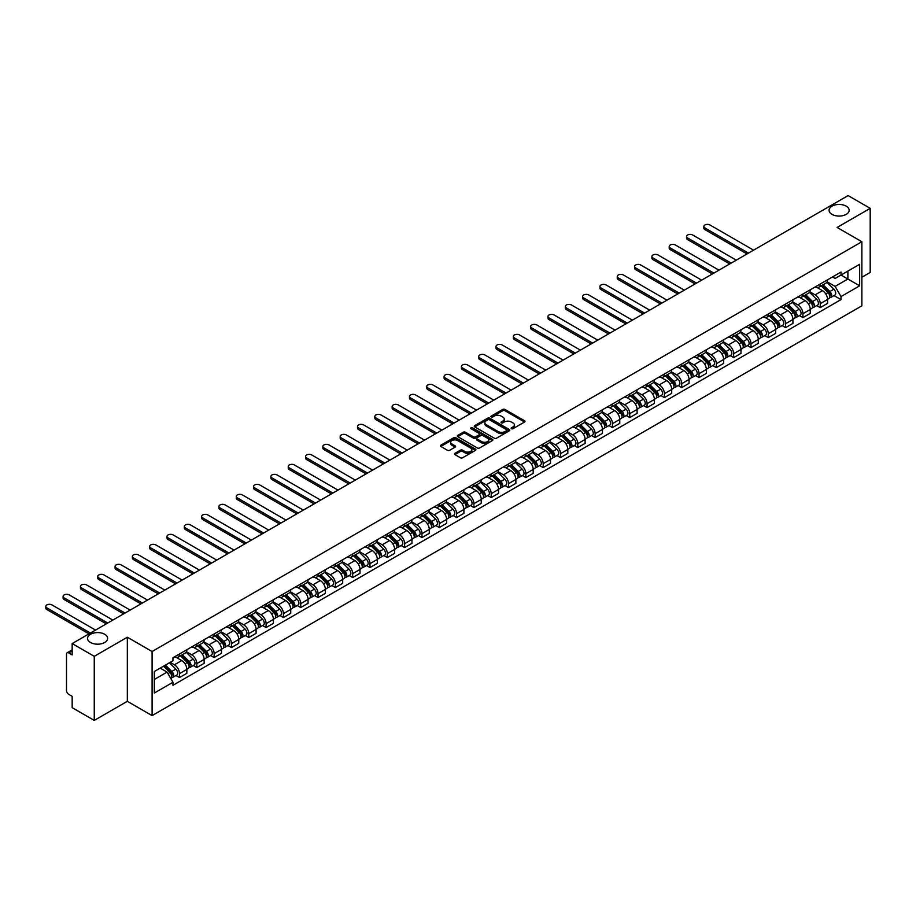 <?xml version="1.0" encoding="UTF-8"?>
<svg xmlns="http://www.w3.org/2000/svg" width="916" height="916" viewBox="0 0 916 916"><rect width="100%" height="100%" fill="white"/><g stroke="black" fill="none" stroke-linecap="round" stroke-linejoin="round"><path stroke-width="1.37" d="M511.46 428.699A1.076 0.618 0 0 0 512.983 428.699L524.559 422.013A1.546 0.893 0 0 0 525.005 421.383A1.546 0.893 0 0 0 524.559 420.753L504.945 409.429A1.546 0.893 0 0 0 502.77 409.429L491.194 416.116A1.076 0.618 0 0 0 492.716 416.998L494.216 416.127A4.935 2.851 0 0 1 501.189 416.127L502.815 417.078A4.935 2.851 0 0 1 504.269 419.093A4.935 2.851 0 0 1 502.815 421.097L501.327 421.967A1.076 0.618 0 0 0 502.85 422.849L504.35 421.978A4.935 2.851 0 0 1 511.323 421.978L512.949 422.929A4.935 2.851 0 0 1 514.403 424.944A4.935 2.851 0 0 1 512.949 426.948L511.46 427.818A1.076 0.618 0 0 0 511.46 428.699L511.46 427.818M104.687 634.273A10.042 5.805 0 0 0 93.741 633.025A10.042 5.805 0 0 0 87.535 638.383A10.042 5.805 0 0 0 90.478 642.482A10.042 5.805 0 0 0 101.436 643.742A10.042 5.805 0 0 0 107.63 638.383A10.042 5.805 0 0 0 104.687 634.273M846.224 206.157A10.042 5.805 0 0 0 835.278 204.898A10.042 5.805 0 0 0 829.072 210.256A10.042 5.805 0 0 0 832.014 214.367A10.042 5.805 0 0 0 842.96 215.615A10.042 5.805 0 0 0 849.166 210.256A10.042 5.805 0 0 0 846.224 206.157M454.931 453.34A1.546 0.893 0 0 0 454.485 453.97A1.546 0.893 0 0 0 454.931 454.599L460.439 457.771A1.546 0.893 0 0 0 462.614 457.771L475.473 450.351A1.546 0.893 0 0 0 475.919 449.722A1.546 0.893 0 0 0 475.473 449.092L455.859 437.768A1.546 0.893 0 0 0 453.683 437.768L440.825 445.199A1.546 0.893 0 0 0 440.367 445.829A1.546 0.893 0 0 0 440.825 446.458L447.466 450.294A1.546 0.893 0 0 0 449.642 450.294L455.149 447.111A1.546 0.893 0 0 0 455.595 446.481A1.546 0.893 0 0 0 455.149 445.852L451.851 443.951A4.122 2.382 0 0 1 450.649 442.268A4.122 2.382 0 0 1 453.191 440.069A4.122 2.382 0 0 1 457.679 440.585L470.595 448.038A4.122 2.382 0 0 1 471.797 449.722A4.122 2.382 0 0 1 469.255 451.92A4.122 2.382 0 0 1 464.767 451.405L462.614 450.168A1.546 0.893 0 0 0 460.439 450.168L454.931 453.34L454.931 454.599M152.09 651.516L127.335 637.227L94.256 656.325L72.169 643.57L848.113 195.589L870.2 208.344L837.121 227.443L861.876 241.732L152.09 651.516L152.09 715.614L861.876 305.818L861.876 241.732M494.319 438.214A1.546 0.893 0 0 0 496.495 438.214L509.353 430.783A1.546 0.893 0 0 0 509.811 430.165A1.546 0.893 0 0 0 509.353 429.535L489.739 418.211A1.546 0.893 0 0 0 487.564 418.211L474.706 425.631A1.546 0.893 0 0 0 474.259 426.261A1.546 0.893 0 0 0 474.706 426.89L494.319 438.214M471.385 428.928A1.076 0.618 0 0 1 472.473 429.077L492.396 440.585L479.56 447.993A1.546 0.893 0 0 1 477.373 447.993L457.76 436.669L457.76 435.409A1.546 0.893 0 0 0 457.313 436.039A1.546 0.893 0 0 0 457.76 436.669M457.76 435.409L463.267 432.238A1.546 0.893 0 0 1 465.442 432.238L473.4 436.829A1.546 0.893 0 0 0 475.576 436.829L479.228 434.722A1.546 0.893 0 0 0 479.686 434.092A1.546 0.893 0 0 0 479.228 433.463L470.95 428.677A1.076 0.618 0 0 1 472.473 427.806L492.419 439.314A1.546 0.893 0 0 1 492.865 439.943A1.546 0.893 0 0 1 492.419 440.573L492.419 439.314M94.256 656.325L94.256 720.411L72.169 707.656L72.169 696.32L68.723 694.328A3.137 1.809 -120 0 1 66.502 690.481L66.502 654.207A3.137 1.809 -120 0 1 67.154 652.776L72.169 649.879M861.876 277.239L870.2 272.43L870.2 208.344M94.256 720.411L127.335 701.312L152.09 715.614M72.169 643.57L72.169 654.917L68.723 652.925A3.137 1.809 -120 0 0 67.154 652.776M820.244 284.029A7.225 4.168 60 0 1 818.755 287.269L826.083 283.044A7.225 4.168 -120 0 0 827.572 279.804M809.847 291.803L815.137 294.86A7.225 4.168 60 0 1 820.244 303.7L827.572 299.475A7.225 4.168 -120 0 0 822.465 290.635L817.221 287.601M827.572 299.475L827.572 303.379L820.244 307.616L816.728 305.589M818.755 287.269A7.225 4.168 60 0 1 815.194 286.948M820.244 303.7L820.244 307.616M802.931 294.025A7.225 4.168 60 0 1 801.431 297.265L808.759 293.04A7.225 4.168 -120 0 0 810.259 289.8M799.416 315.585L802.931 317.612L810.259 313.387L810.259 309.471A7.225 4.168 -120 0 0 805.153 300.631L799.908 297.597M801.431 297.265A7.225 4.168 60 0 1 797.882 296.944M792.535 301.799L797.825 304.856A7.225 4.168 60 0 1 802.931 313.707L802.931 317.612M785.607 304.02A7.225 4.168 60 0 1 784.119 307.261L791.447 303.036A7.225 4.168 -120 0 0 792.935 299.795M782.104 325.581L785.607 327.607L792.935 323.382L792.935 319.466A7.225 4.168 -120 0 0 787.829 310.627L782.585 307.593M784.119 307.261A7.225 4.168 60 0 1 780.558 306.94M775.211 311.806L780.501 314.852A7.225 4.168 60 0 1 785.607 323.703L785.607 327.607M768.295 314.028A7.225 4.168 60 0 1 766.795 317.268L774.123 313.032A7.225 4.168 -120 0 0 775.623 309.791M764.78 335.577L768.295 337.603L775.623 333.378L775.623 329.474A7.225 4.168 -120 0 0 770.516 320.623L765.272 317.6M766.795 317.268A7.225 4.168 60 0 1 763.246 316.936M757.898 321.802L763.188 324.859A7.225 4.168 60 0 1 768.295 333.699L768.295 337.603M750.983 324.024A7.225 4.168 60 0 1 749.483 327.264L756.811 323.027A7.225 4.168 -120 0 0 758.299 319.787M747.467 345.572L750.983 347.611L758.299 343.374L758.299 339.47A7.225 4.168 -120 0 0 753.192 330.619L747.96 327.596M749.483 327.264A7.225 4.168 60 0 1 745.922 326.932M740.575 331.798L745.876 334.855A7.225 4.168 60 0 1 750.983 343.695L750.983 347.611M733.659 334.019A7.225 4.168 60 0 1 732.17 337.26L739.487 333.035A7.225 4.168 -120 0 0 740.987 329.794M730.144 355.58L733.659 357.606L740.987 353.37L740.987 349.465A7.225 4.168 -120 0 0 735.88 340.615L730.636 337.592M732.17 337.26A7.225 4.168 60 0 1 728.609 336.939M723.262 341.794L728.552 344.851A7.225 4.168 60 0 1 733.659 353.69L733.659 357.606M716.346 344.015A7.225 4.168 60 0 1 714.846 347.256L722.174 343.031A7.225 4.168 -120 0 0 723.674 339.79M712.831 365.576L716.346 367.602L723.674 363.377L723.674 359.461A7.225 4.168 -120 0 0 718.568 350.622L713.324 347.588M714.846 347.256A7.225 4.168 60 0 1 711.297 346.935M705.95 351.79L711.24 354.847A7.225 4.168 60 0 1 716.346 363.698L716.346 367.602M699.023 354.011A7.225 4.168 60 0 1 697.534 357.251L704.862 353.026A7.225 4.168 -120 0 0 706.351 349.786M695.519 375.571L699.023 377.598L706.351 373.373L706.351 369.457A7.225 4.168 -120 0 0 701.244 360.618L696 357.584M697.534 357.251A7.225 4.168 60 0 1 693.973 356.931M688.626 361.786L693.916 364.843A7.225 4.168 60 0 1 699.023 373.694L699.023 377.598M681.71 364.007A7.225 4.168 60 0 1 680.21 367.259L687.538 363.022A7.225 4.168 -120 0 0 689.038 359.782M678.195 385.567L681.71 387.594L689.038 383.369L689.038 379.453A7.225 4.168 -120 0 0 683.931 370.614L678.687 367.591M680.21 367.259A7.225 4.168 60 0 1 676.661 366.927M671.313 371.793L676.603 374.839A7.225 4.168 60 0 1 681.71 383.69L681.71 387.594M664.386 374.014A7.225 4.168 60 0 1 662.898 377.255L670.226 373.018A7.225 4.168 -120 0 0 671.714 369.778M660.883 395.563L664.398 397.601L671.714 393.365L671.714 389.46A7.225 4.168 -120 0 0 666.608 380.609L661.363 377.587M662.898 377.255A7.225 4.168 60 0 1 659.337 376.923M653.99 381.789L659.291 384.846A7.225 4.168 60 0 1 664.398 393.685L664.398 397.601M647.074 384.01A7.225 4.168 60 0 1 645.574 387.25L652.902 383.025A7.225 4.168 -120 0 0 654.402 379.774M643.559 405.57L647.074 407.597L654.402 403.361L654.402 399.456A7.225 4.168 -120 0 0 649.295 390.605L644.051 387.582M645.574 387.25A7.225 4.168 60 0 1 642.024 386.93M636.677 391.785L641.967 394.842A7.225 4.168 60 0 1 647.074 403.681L647.074 407.597M629.761 394.006A7.225 4.168 60 0 1 628.262 397.246L635.59 393.021A7.225 4.168 -120 0 0 637.089 389.781M626.246 415.566L629.761 417.593L637.089 413.356L637.089 409.452A7.225 4.168 -120 0 0 631.983 400.613L626.739 397.578M628.262 397.246A7.225 4.168 60 0 1 624.712 396.926M619.365 401.78L624.655 404.838A7.225 4.168 60 0 1 629.761 413.677L629.761 417.593M612.438 404.002A7.225 4.168 60 0 1 610.949 407.242L618.277 403.017A7.225 4.168 -120 0 0 619.766 399.777M608.922 425.562L612.438 427.589L619.766 423.364L619.766 419.448A7.225 4.168 -120 0 0 614.659 410.608L609.415 407.574M610.949 407.242A7.225 4.168 60 0 1 607.388 406.922M602.041 411.776L607.331 414.834A7.225 4.168 60 0 1 612.438 423.684L612.438 427.589M595.125 413.998A7.225 4.168 60 0 1 593.625 417.249L600.953 413.013A7.225 4.168 -120 0 0 602.453 409.773M591.61 435.558L595.125 437.585L602.453 433.36L602.453 429.444A7.225 4.168 -120 0 0 597.347 420.604L592.102 417.582M593.625 417.249A7.225 4.168 60 0 1 590.076 416.917M584.729 421.784L590.018 424.829A7.225 4.168 60 0 1 595.125 433.68L595.125 437.585M577.801 424.005A7.225 4.168 60 0 1 576.313 427.245L583.641 423.009A7.225 4.168 -120 0 0 585.129 419.768M574.298 445.554L577.801 447.58L585.129 443.355L585.129 439.451A7.225 4.168 -120 0 0 580.023 430.6L574.779 427.577M576.313 427.245A7.225 4.168 60 0 1 572.752 426.913M567.405 431.78L572.695 434.837A7.225 4.168 60 0 1 577.801 443.676L577.801 447.58M560.489 434.001A7.225 4.168 60 0 1 558.989 437.241L566.317 433.005A7.225 4.168 -120 0 0 567.817 429.764M556.974 455.561L560.489 457.588L567.817 453.351L567.817 449.447A7.225 4.168 -120 0 0 562.71 440.596L557.466 437.573M558.989 437.241A7.225 4.168 60 0 1 555.44 436.909M550.092 441.775L555.382 444.832A7.225 4.168 60 0 1 560.489 453.672L560.489 457.588M543.177 443.997A7.225 4.168 60 0 1 541.677 447.237L549.005 443.012A7.225 4.168 -120 0 0 550.493 439.772M539.661 465.557L543.177 467.584L550.493 463.347L550.493 459.443A7.225 4.168 -120 0 0 545.398 450.603L540.154 447.569M541.677 447.237A7.225 4.168 60 0 1 538.116 446.916M532.769 451.771L538.07 454.828A7.225 4.168 60 0 1 543.177 463.668L543.177 467.584M525.853 453.993A7.225 4.168 60 0 1 524.364 457.233L531.681 453.008A7.225 4.168 -120 0 0 533.181 449.767M522.338 475.553L525.853 477.58L533.181 473.354L533.181 469.439A7.225 4.168 -120 0 0 528.074 460.599L522.83 457.565M524.364 457.233A7.225 4.168 60 0 1 520.803 456.912M515.456 461.767L520.746 464.824A7.225 4.168 60 0 1 525.853 473.675L525.853 477.58M508.54 463.988A7.225 4.168 60 0 1 507.04 467.229L514.368 463.004A7.225 4.168 -120 0 0 515.868 459.763M505.025 485.549L508.54 487.575L515.868 483.35L515.868 479.434A7.225 4.168 -120 0 0 510.762 470.595L505.517 467.561M507.04 467.229A7.225 4.168 60 0 1 503.491 466.908M498.144 471.763L503.434 474.82A7.225 4.168 60 0 1 508.54 483.671L508.54 487.575M491.216 473.996A7.225 4.168 60 0 1 489.728 477.236L497.056 473A7.225 4.168 -120 0 0 498.544 469.759M487.713 495.545L491.216 497.571L498.544 493.346L498.544 489.442A7.225 4.168 -120 0 0 493.438 480.591L488.194 477.568M489.728 477.236A7.225 4.168 60 0 1 486.167 476.904M480.82 481.77L486.11 484.816A7.225 4.168 60 0 1 491.216 493.667L491.216 497.571M473.904 483.991A7.225 4.168 60 0 1 472.404 487.232L479.732 482.995A7.225 4.168 -120 0 0 481.232 479.755M470.389 505.54L473.904 507.579L481.232 503.342L481.232 499.438A7.225 4.168 -120 0 0 476.125 490.587L470.881 487.564M472.404 487.232A7.225 4.168 60 0 1 468.855 486.9M463.507 491.766L468.797 494.823A7.225 4.168 60 0 1 473.904 503.663L473.904 507.579M456.58 493.987A7.225 4.168 60 0 1 455.092 497.228L462.42 493.003A7.225 4.168 -120 0 0 463.908 489.751M453.077 515.548L456.592 517.574L463.908 513.338L463.908 509.433A7.225 4.168 -120 0 0 458.801 500.583L453.557 497.56M455.092 497.228A7.225 4.168 60 0 1 451.531 496.907M446.184 501.762L451.485 504.819A7.225 4.168 60 0 1 456.592 513.658L456.592 517.574M439.268 503.983A7.225 4.168 60 0 1 437.768 507.224L445.096 502.999A7.225 4.168 -120 0 0 446.596 499.758M435.753 525.544L439.268 527.57L446.596 523.345L446.596 519.429A7.225 4.168 -120 0 0 441.489 510.59L436.245 507.556M437.768 507.224A7.225 4.168 60 0 1 434.218 506.903M428.871 511.758L434.161 514.815A7.225 4.168 60 0 1 439.268 523.654L439.268 527.57M421.955 513.979A7.225 4.168 60 0 1 420.455 517.219L427.783 512.994A7.225 4.168 -120 0 0 429.283 509.754M418.44 535.539L421.955 537.566L429.283 533.341L429.283 529.425A7.225 4.168 -120 0 0 424.177 520.586L418.933 517.551M420.455 517.219A7.225 4.168 60 0 1 416.906 516.899M411.559 521.754L416.849 524.811A7.225 4.168 60 0 1 421.955 533.662L421.955 537.566M404.632 523.975A7.225 4.168 60 0 1 403.143 527.227L410.471 522.99A7.225 4.168 -120 0 0 411.96 519.75M401.116 545.535L404.632 547.562L411.96 543.337L411.96 539.421A7.225 4.168 -120 0 0 406.853 530.582L401.609 527.559M403.143 527.227A7.225 4.168 60 0 1 399.582 526.895M394.235 531.761L399.525 534.807A7.225 4.168 60 0 1 404.632 543.657L404.632 547.562M387.319 533.982A7.225 4.168 60 0 1 385.819 537.223L393.147 532.986A7.225 4.168 -120 0 0 394.647 529.746M383.804 555.531L387.319 557.558L394.647 553.333L394.647 549.428A7.225 4.168 -120 0 0 389.54 540.577L384.296 537.555M385.819 537.223A7.225 4.168 60 0 1 382.27 536.89M376.923 541.757L382.212 544.814A7.225 4.168 60 0 1 387.319 553.653L387.319 557.558M369.995 543.978A7.225 4.168 60 0 1 368.507 547.218L375.835 542.993A7.225 4.168 -120 0 0 377.323 539.742M366.492 565.538L369.995 567.565L377.323 563.329L377.323 559.424A7.225 4.168 -120 0 0 372.217 550.573L366.973 547.55M368.507 547.218A7.225 4.168 60 0 1 364.946 546.886M359.599 551.753L364.889 554.81A7.225 4.168 60 0 1 369.995 563.649L369.995 567.565M352.683 553.974A7.225 4.168 60 0 1 351.183 557.214L358.511 552.989A7.225 4.168 -120 0 0 360.011 549.749M349.168 575.534L352.683 577.561L360.011 573.324L360.011 569.42A7.225 4.168 -120 0 0 354.904 560.581L349.66 557.546M351.183 557.214A7.225 4.168 60 0 1 347.633 556.894M342.286 561.748L347.576 564.806A7.225 4.168 60 0 1 352.683 573.645L352.683 577.561M335.37 563.97A7.225 4.168 60 0 1 333.871 567.21L341.199 562.985A7.225 4.168 -120 0 0 342.687 559.745M331.855 585.53L335.37 587.557L342.687 583.332L342.687 579.416A7.225 4.168 -120 0 0 337.592 570.576L332.348 567.542M333.871 567.21A7.225 4.168 60 0 1 330.321 566.889M324.962 571.744L330.264 574.801A7.225 4.168 60 0 1 335.37 583.652L335.37 587.557M318.047 573.966A7.225 4.168 60 0 1 316.558 577.217L323.875 572.981A7.225 4.168 -120 0 0 325.375 569.741M314.531 595.526L318.047 597.553L325.375 593.328L325.375 589.412A7.225 4.168 -120 0 0 320.268 580.572L315.024 577.549M316.558 577.217A7.225 4.168 60 0 1 312.997 576.885M307.65 581.752L312.94 584.797A7.225 4.168 60 0 1 318.047 593.648L318.047 597.553M300.734 583.973A7.225 4.168 60 0 1 299.234 587.213L306.562 582.977A7.225 4.168 -120 0 0 308.062 579.736M297.219 605.522L300.734 607.548L308.062 603.323L308.062 599.419A7.225 4.168 -120 0 0 302.956 590.568L297.711 587.545M299.234 587.213A7.225 4.168 60 0 1 295.685 586.881M290.338 591.747L295.628 594.805A7.225 4.168 60 0 1 300.734 603.644L300.734 607.548M283.41 593.969A7.225 4.168 60 0 1 281.922 597.209L289.25 592.973A7.225 4.168 -120 0 0 290.738 589.732M279.907 615.518L283.41 617.556L290.738 613.319L290.738 609.415A7.225 4.168 -120 0 0 285.632 600.564L280.388 597.541M281.922 597.209A7.225 4.168 60 0 1 278.361 596.877M273.014 601.743L278.304 604.8A7.225 4.168 60 0 1 283.41 613.64L283.41 617.556M266.098 603.965A7.225 4.168 60 0 1 264.598 607.205L271.926 602.98A7.225 4.168 -120 0 0 273.426 599.74M262.583 625.525L266.098 627.552L273.426 623.315L273.426 619.411A7.225 4.168 -120 0 0 268.319 610.56L263.075 607.537M264.598 607.205A7.225 4.168 60 0 1 261.049 606.884M255.701 611.739L260.991 614.796A7.225 4.168 60 0 1 266.098 623.636L266.098 627.552M248.774 613.96A7.225 4.168 60 0 1 247.286 617.201L254.614 612.976A7.225 4.168 -120 0 0 256.102 609.735M245.27 635.521L248.786 637.547L256.102 633.322L256.102 629.407A7.225 4.168 -120 0 0 250.995 620.567L245.751 617.533M247.286 617.201A7.225 4.168 60 0 1 243.725 616.88M238.378 621.735L243.679 624.792A7.225 4.168 60 0 1 248.786 633.643L248.786 637.547M231.462 623.956A7.225 4.168 60 0 1 229.962 627.197L237.29 622.972A7.225 4.168 -120 0 0 238.79 619.731M227.947 645.517L231.462 647.543L238.79 643.318L238.79 639.402A7.225 4.168 -120 0 0 233.683 630.563L228.439 627.529M229.962 627.197A7.225 4.168 60 0 1 226.412 626.876M221.065 631.731L226.355 634.788A7.225 4.168 60 0 1 231.462 643.639L231.462 647.543M214.149 633.964A7.225 4.168 60 0 1 212.649 637.204L219.977 632.967A7.225 4.168 -120 0 0 221.477 629.727M210.634 655.513L214.149 657.539L221.477 653.314L221.477 649.398A7.225 4.168 -120 0 0 216.371 640.559L211.127 637.536M212.649 637.204A7.225 4.168 60 0 1 209.1 636.872M203.753 641.738L209.043 644.784A7.225 4.168 60 0 1 214.149 653.635L214.149 657.539M196.826 643.959A7.225 4.168 60 0 1 195.337 647.2L202.665 642.963A7.225 4.168 -120 0 0 204.154 639.723M193.31 665.508L196.826 667.546L204.154 663.31L204.154 659.405A7.225 4.168 -120 0 0 199.047 650.555L193.803 647.532M195.337 647.2A7.225 4.168 60 0 1 191.776 646.868M186.429 651.734L191.719 654.791A7.225 4.168 60 0 1 196.826 663.631L196.826 667.546M179.513 653.955A7.225 4.168 60 0 1 178.013 657.196L185.341 652.971A7.225 4.168 -120 0 0 186.841 649.719M175.998 675.516L179.513 677.542L186.841 673.306L186.841 669.401A7.225 4.168 -120 0 0 181.734 660.55L176.49 657.528M178.013 657.196A7.225 4.168 60 0 1 174.464 656.875M170.181 662.348L174.406 664.787A7.225 4.168 60 0 1 179.513 673.626L179.513 677.542M832.518 276.941L835.117 278.453L859.655 264.289L847.884 271.079L847.884 279.025L835.117 286.399L827.171 281.807M154.312 679.466L167.078 672.092L172.964 682.283L154.312 693.046L154.312 671.52L172.964 660.745L172.964 657.734L841.003 272.041L841.003 275.052L859.655 285.826L841.003 296.589L835.117 286.399M859.655 264.289L859.655 285.826M172.964 682.283L172.964 685.294L841.003 299.601L841.003 296.589M127.335 637.227L127.335 701.312M167.078 672.092L160.197 668.119M834.052 295.593L841.003 299.601M511.884 428.848L512.949 428.23A4.935 2.851 0 0 0 514.403 426.215L514.403 424.944M504.269 419.093L504.269 420.375A4.935 2.851 0 0 1 502.815 422.379L501.75 422.997M524.536 422.024L504.945 410.712A1.546 0.893 0 0 0 502.77 410.712L491.617 417.146M509.353 429.535L509.353 430.783L489.739 419.494A1.546 0.893 0 0 0 487.564 419.494L474.728 426.902L474.706 425.631M506.628 430.6A1.076 0.618 0 0 0 506.628 429.719L489.419 419.78A1.076 0.618 0 0 0 487.896 419.78L486.316 420.696A4.935 2.851 0 0 0 484.873 422.7A4.935 2.851 0 0 0 486.316 424.715L498.075 431.516A4.935 2.851 0 0 0 505.048 431.516L506.628 430.6L506.628 431.883A1.076 0.618 0 0 0 506.949 431.436L506.949 430.165M484.873 422.7L484.873 423.982A4.935 2.851 0 0 0 486.316 425.997L486.316 424.715M506.628 431.883L505.048 432.799A4.935 2.851 0 0 1 498.075 432.799L486.316 425.997M457.782 436.68L463.267 433.52L463.267 432.238M479.686 434.092L479.686 435.375A1.546 0.893 0 0 1 479.228 436.005L475.576 438.111A1.546 0.893 0 0 1 473.4 438.111L465.442 433.52A1.546 0.893 0 0 0 463.267 433.52M481.656 441.592A4.122 2.382 0 0 0 486.144 442.107A4.122 2.382 0 0 0 488.686 439.909A4.122 2.382 0 0 0 487.484 438.226L482.938 435.604A1.546 0.893 0 0 0 480.751 435.604L477.11 437.711A1.546 0.893 0 0 0 476.652 438.34A1.546 0.893 0 0 0 477.11 438.97L481.656 441.592L481.656 442.875A4.122 2.382 0 0 0 486.144 443.39A4.122 2.382 0 0 0 488.686 441.191L488.686 439.909M476.652 438.34L476.652 439.623A1.546 0.893 0 0 0 477.11 440.252L477.11 438.97M481.656 442.875L477.11 440.252M471.797 449.722L471.797 451.004A4.122 2.382 0 0 1 469.255 453.202A4.122 2.382 0 0 1 464.767 452.687L462.614 451.451A1.546 0.893 0 0 0 460.439 451.451L454.954 454.611M450.649 442.268L450.649 443.55A4.122 2.382 0 0 0 451.851 445.233L451.851 443.951M455.149 445.852L455.149 447.111L451.851 445.233M475.45 450.363L455.859 439.05A1.546 0.893 0 0 0 453.683 439.05L440.836 446.47M821.183 285.872L827.995 292.605A3.927 2.267 60 0 1 829.037 298.479L827.572 299.326M822.534 287.212L825.43 288.884M753.582 250.16L710.014 225.004A3.607 2.084 -0 0 0 706.076 224.546A3.607 2.084 -0 0 0 703.854 226.481A3.607 2.084 -0 0 0 704.908 227.947L748.475 253.102M821.938 285.437L829.404 292.799A1.889 1.088 60 0 1 829.907 295.628A1.889 1.088 60 0 1 829.736 295.696M823.06 284.784L829.885 291.506A3.927 2.267 60 0 1 830.927 297.391A3.927 2.267 60 0 1 829.736 297.517M826.885 282.3L833.881 289.204A3.927 2.267 60 0 1 834.923 295.089L830.927 297.391M747.032 253.938L704.908 229.618A3.607 2.084 180 0 1 703.854 228.141L703.854 226.481M803.859 295.868L810.683 302.601A3.927 2.267 60 0 1 811.713 308.486L810.259 309.322M805.221 297.208L808.118 298.879M736.269 260.155L692.702 235A3.607 2.084 -0 0 0 688.763 234.553A3.607 2.084 -0 0 0 686.531 236.477A3.607 2.084 -0 0 0 687.595 237.954L731.163 263.098M804.614 295.433L812.091 302.795A1.889 1.088 60 0 1 812.584 305.623A1.889 1.088 60 0 1 812.412 305.692M805.748 294.78L812.572 301.513A3.927 2.267 60 0 1 813.603 307.387A3.927 2.267 60 0 1 812.423 307.513M809.561 292.296L816.568 299.2A3.927 2.267 60 0 1 817.599 305.085L813.603 307.387M729.72 263.934L687.595 239.614A3.607 2.084 180 0 1 686.531 238.137L686.531 236.477M786.546 305.864L793.37 312.596A3.927 2.267 60 0 1 794.401 318.482L792.935 319.329M787.909 307.204L790.794 308.875M718.957 270.151L675.378 244.996A3.607 2.084 -0 0 0 671.451 244.549A3.607 2.084 -0 0 0 669.218 246.473A3.607 2.084 -0 0 0 670.272 247.95L713.85 273.105M787.302 305.429L794.767 312.803A1.889 1.088 60 0 1 795.271 315.619A1.889 1.088 60 0 1 795.099 315.688M788.436 304.776L795.248 311.509A3.927 2.267 60 0 1 796.29 317.394A3.927 2.267 60 0 1 795.099 317.52M792.248 302.291L799.244 309.196A3.927 2.267 60 0 1 800.286 315.081L796.29 317.394M712.408 273.93L670.272 249.61A3.607 2.084 180 0 1 669.218 248.144L669.218 246.473M769.222 315.86L776.047 322.592A3.927 2.267 60 0 1 777.089 328.478L775.623 329.325M770.585 317.211L773.482 318.871M701.633 280.147L658.066 254.992A3.607 2.084 -0 0 0 654.127 254.545A3.607 2.084 -0 0 0 651.906 256.469A3.607 2.084 -0 0 0 652.959 257.946L696.526 283.101M769.978 315.425L777.455 322.798A1.889 1.088 60 0 1 777.947 325.615A1.889 1.088 60 0 1 777.776 325.684M771.112 314.772L777.936 321.505A3.927 2.267 60 0 1 778.966 327.39A3.927 2.267 60 0 1 777.787 327.516M774.936 312.287L781.932 319.192A3.927 2.267 60 0 1 782.962 325.077L778.966 327.39M695.084 283.937L652.959 259.606A3.607 2.084 180 0 1 651.906 258.14L651.906 256.469M751.91 325.856L758.734 332.588A3.927 2.267 60 0 1 759.765 338.473L758.299 339.321M753.273 327.207L756.158 328.878M684.321 290.154L640.742 264.999A3.607 2.084 -0 0 0 636.815 264.541A3.607 2.084 -0 0 0 634.582 266.464A3.607 2.084 -0 0 0 635.647 267.941L679.214 293.097M752.666 325.42L760.143 332.794A1.889 1.088 60 0 1 760.635 335.622A1.889 1.088 60 0 1 760.463 335.691M753.799 324.768L760.623 331.5A3.927 2.267 60 0 1 761.654 337.386A3.927 2.267 60 0 1 760.475 337.512M757.612 322.283L764.62 329.199A3.927 2.267 60 0 1 765.65 335.073L761.654 337.386M677.771 293.933L635.647 269.613A3.607 2.084 180 0 1 634.582 268.136L634.582 266.464M734.598 335.863L741.41 342.584A3.927 2.267 60 0 1 742.452 348.469L740.987 349.317M735.949 337.202L738.846 338.874M666.997 300.15L623.43 274.995A3.607 2.084 -0 0 0 619.491 274.537A3.607 2.084 -0 0 0 617.269 276.472A3.607 2.084 -0 0 0 618.323 277.937L661.89 303.093M735.353 335.416L742.819 342.79A1.889 1.088 60 0 1 743.311 345.618A1.889 1.088 60 0 1 743.139 345.687M736.475 334.764L743.3 341.496A3.927 2.267 60 0 1 744.342 347.382A3.927 2.267 60 0 1 743.151 347.507M740.3 332.29L747.296 339.195A3.927 2.267 60 0 1 748.338 345.08L744.342 347.382M660.447 303.929L618.323 279.609A3.607 2.084 180 0 1 617.269 278.132L617.269 276.472M717.274 345.859L724.098 352.591A3.927 2.267 60 0 1 725.128 358.477L723.663 359.312M718.636 347.198L721.533 348.87M649.684 310.146L606.117 284.99A3.607 2.084 -0 0 0 602.178 284.544A3.607 2.084 -0 0 0 599.946 286.468A3.607 2.084 -0 0 0 601.01 287.933L644.578 313.089M718.029 345.424L725.506 352.786A1.889 1.088 60 0 1 725.999 355.614A1.889 1.088 60 0 1 725.827 355.683M719.163 344.771L725.987 351.492A3.927 2.267 60 0 1 727.018 357.377A3.927 2.267 60 0 1 725.838 357.503M722.976 342.286L729.983 349.191A3.927 2.267 60 0 1 731.014 355.076L727.018 357.377M643.135 313.925L601.01 289.605A3.607 2.084 180 0 1 599.946 288.128L599.946 286.468M699.961 355.855L706.786 362.587A3.927 2.267 60 0 1 707.816 368.472L706.351 369.32M701.324 357.194L704.209 358.866M632.361 320.142L588.793 294.986A3.607 2.084 -0 0 0 584.866 294.54A3.607 2.084 -0 0 0 582.633 296.463A3.607 2.084 -0 0 0 583.687 297.94L627.254 323.096M700.717 355.419L708.183 362.793A1.889 1.088 60 0 1 708.686 365.61A1.889 1.088 60 0 1 708.515 365.679M701.851 354.767L708.663 361.499A3.927 2.267 60 0 1 709.705 367.385A3.927 2.267 60 0 1 708.515 367.511M705.663 352.282L712.659 359.186A3.927 2.267 60 0 1 713.701 365.072L709.705 367.385M625.811 323.921L583.687 299.601A3.607 2.084 180 0 1 582.633 298.124L582.633 296.463M682.638 365.85L689.462 372.583A3.927 2.267 60 0 1 690.504 378.468L689.038 379.316M684 367.19L686.897 368.862M615.048 330.138L571.481 304.982A3.607 2.084 -0 0 0 567.542 304.536A3.607 2.084 -0 0 0 565.309 306.459A3.607 2.084 -0 0 0 566.374 307.936L609.942 333.092M683.393 365.415L690.87 372.789A1.889 1.088 60 0 1 691.362 375.606A1.889 1.088 60 0 1 691.191 375.675M684.527 364.763L691.351 371.495A3.927 2.267 60 0 1 692.382 377.381A3.927 2.267 60 0 1 691.202 377.507M688.351 362.278L695.347 369.182A3.927 2.267 60 0 1 696.378 375.068L692.382 377.381M608.499 333.928L566.374 309.597A3.607 2.084 180 0 1 565.309 308.131L565.309 306.459M665.325 375.846L672.149 382.579A3.927 2.267 60 0 1 673.18 388.464L671.714 389.311M666.688 377.197L669.573 378.858M597.736 340.134L554.157 314.99A3.607 2.084 -0 0 0 550.23 314.531A3.607 2.084 -0 0 0 547.997 316.455A3.607 2.084 -0 0 0 549.05 317.932L592.629 343.088M666.081 375.411L673.546 382.785A1.889 1.088 60 0 1 674.05 385.613A1.889 1.088 60 0 1 673.878 385.682M667.214 374.759L674.039 381.491A3.927 2.267 60 0 1 675.069 387.376A3.927 2.267 60 0 1 673.878 387.502M671.027 372.274L678.035 379.19A3.927 2.267 60 0 1 679.065 385.064L675.069 387.376M591.186 343.924L549.05 319.604A3.607 2.084 180 0 1 547.997 318.127L547.997 316.455M648.001 385.854L654.826 392.575A3.927 2.267 60 0 1 655.867 398.46L654.402 399.307M649.364 387.193L652.261 388.865M580.412 350.141L536.845 324.985A3.607 2.084 -0 0 0 532.906 324.527A3.607 2.084 -0 0 0 530.685 326.451A3.607 2.084 -0 0 0 531.738 327.928L575.305 353.084M648.768 385.407L656.234 392.781A1.889 1.088 60 0 1 656.726 395.609A1.889 1.088 60 0 1 656.554 395.678M649.891 384.754L656.715 391.487A3.927 2.267 60 0 1 657.757 397.372A3.927 2.267 60 0 1 656.566 397.498M653.715 382.281L660.711 389.185A3.927 2.267 60 0 1 661.753 395.071L657.757 397.372M573.863 353.92L531.738 329.6A3.607 2.084 180 0 1 530.685 328.123L530.685 326.451M630.689 395.849L637.513 402.582A3.927 2.267 60 0 1 638.544 408.456L637.078 409.303M632.051 397.189L634.937 398.861M563.1 360.137L519.532 334.981A3.607 2.084 -0 0 0 515.594 334.523A3.607 2.084 -0 0 0 513.361 336.458A3.607 2.084 -0 0 0 514.426 337.924L557.993 363.08M631.445 395.414L638.921 402.777A1.889 1.088 60 0 1 639.414 405.605A1.889 1.088 60 0 1 639.242 405.674M632.578 394.762L639.402 401.483A3.927 2.267 60 0 1 640.433 407.368A3.927 2.267 60 0 1 639.253 407.494M636.391 392.277L643.398 399.181A3.927 2.267 60 0 1 644.429 405.067L640.433 407.368M556.55 363.915L514.426 339.596A3.607 2.084 180 0 1 513.361 338.119L513.361 336.458M613.377 405.845L620.189 412.578A3.927 2.267 60 0 1 621.231 418.463L619.766 419.299M614.728 407.185L617.624 408.857M545.776 370.133L502.208 344.977A3.607 2.084 -0 0 0 498.27 344.53A3.607 2.084 -0 0 0 496.048 346.454A3.607 2.084 -0 0 0 497.102 347.931L540.669 373.087M614.132 405.41L621.598 412.772A1.889 1.088 60 0 1 622.101 415.601A1.889 1.088 60 0 1 621.93 415.669M615.254 404.757L622.078 411.49A3.927 2.267 60 0 1 623.12 417.364A3.927 2.267 60 0 1 621.93 417.49M619.079 402.273L626.075 409.177A3.927 2.267 60 0 1 627.117 415.062L623.12 417.364M539.226 373.911L497.102 349.591A3.607 2.084 180 0 1 496.048 348.114L496.048 346.454M596.053 415.841L602.877 422.574A3.927 2.267 60 0 1 603.907 428.459L602.453 429.306M597.415 417.181L600.312 418.852M528.463 380.129L484.896 354.973A3.607 2.084 -0 0 0 480.957 354.526A3.607 2.084 -0 0 0 478.725 356.45A3.607 2.084 -0 0 0 479.789 357.927L523.357 383.083M596.808 415.406L604.285 422.78A1.889 1.088 60 0 1 604.778 425.596A1.889 1.088 60 0 1 604.606 425.665M597.942 414.753L604.766 421.486A3.927 2.267 60 0 1 605.797 427.371A3.927 2.267 60 0 1 604.617 427.497M601.755 412.269L608.762 419.173A3.927 2.267 60 0 1 609.793 425.058L605.797 427.371M521.914 383.907L479.789 359.587A3.607 2.084 180 0 1 478.725 358.122L478.725 356.45M578.74 425.837L585.564 432.57A3.927 2.267 60 0 1 586.595 438.455L585.129 439.302M580.103 427.188L582.988 428.848M511.151 390.124L467.572 364.969A3.607 2.084 -0 0 0 463.645 364.522A3.607 2.084 -0 0 0 461.412 366.446A3.607 2.084 -0 0 0 462.465 367.923L506.044 393.079M579.496 425.402L586.961 432.776A1.889 1.088 60 0 1 587.465 435.592A1.889 1.088 60 0 1 587.293 435.661M580.63 424.749L587.442 431.482A3.927 2.267 60 0 1 588.484 437.367A3.927 2.267 60 0 1 587.293 437.493M584.442 422.265L591.438 429.169A3.927 2.267 60 0 1 592.48 435.054L588.484 437.367M504.601 393.914L462.465 369.583A3.607 2.084 180 0 1 461.412 368.118L461.412 366.446M561.416 435.844L568.241 442.565A3.927 2.267 60 0 1 569.283 448.451L567.817 449.298M562.779 437.184L565.676 438.856M493.827 400.132L450.26 374.976A3.607 2.084 -0 0 0 446.321 374.518A3.607 2.084 -0 0 0 444.1 376.442A3.607 2.084 -0 0 0 445.153 377.919L488.72 403.074M562.172 435.398L569.649 442.772A1.889 1.088 60 0 1 570.141 445.6A1.889 1.088 60 0 1 569.97 445.668M563.306 434.745L570.13 441.478A3.927 2.267 60 0 1 571.16 447.363A3.927 2.267 60 0 1 569.981 447.489M567.13 432.26L574.126 439.176A3.927 2.267 60 0 1 575.156 445.061L571.16 447.363M487.278 403.91L445.153 379.59A3.607 2.084 180 0 1 444.1 378.113L444.1 376.442M544.104 445.84L550.928 452.561A3.927 2.267 60 0 1 551.959 458.447L550.493 459.294M545.467 447.18L548.352 448.851M476.515 410.128L432.936 384.972A3.607 2.084 -0 0 0 429.009 384.514A3.607 2.084 -0 0 0 426.776 386.449A3.607 2.084 -0 0 0 427.841 387.915L471.408 413.07M544.86 445.405L552.337 452.767A1.889 1.088 60 0 1 552.829 455.595A1.889 1.088 60 0 1 552.657 455.664M545.993 444.752L552.817 451.474A3.927 2.267 60 0 1 553.848 457.359A3.927 2.267 60 0 1 552.669 457.485M549.806 442.268L556.813 449.172A3.927 2.267 60 0 1 557.844 455.057L553.848 457.359M469.965 413.906L427.841 389.586A3.607 2.084 180 0 1 426.776 388.109L426.776 386.449M526.792 455.836L533.604 462.569A3.927 2.267 60 0 1 534.646 468.454L533.181 469.29M528.143 457.176L531.04 458.847M459.191 420.123L415.624 394.968A3.607 2.084 -0 0 0 411.685 394.521A3.607 2.084 -0 0 0 409.463 396.445A3.607 2.084 -0 0 0 410.517 397.922L454.084 423.066M527.547 455.401L535.013 462.763A1.889 1.088 60 0 1 535.516 465.591A1.889 1.088 60 0 1 535.345 465.66M528.669 454.748L535.494 461.481A3.927 2.267 60 0 1 536.536 467.355A3.927 2.267 60 0 1 535.345 467.481M532.494 452.264L539.49 459.168A3.927 2.267 60 0 1 540.532 465.053L536.536 467.355M452.641 423.902L410.517 399.582A3.607 2.084 180 0 1 409.463 398.105L409.463 396.445M509.468 465.832L516.292 472.564A3.927 2.267 60 0 1 517.322 478.45L515.868 479.297M510.83 467.171L513.727 468.843M441.878 430.119L398.311 404.964A3.607 2.084 -0 0 0 394.372 404.517A3.607 2.084 -0 0 0 392.14 406.441A3.607 2.084 -0 0 0 393.204 407.918L436.772 433.073M510.223 465.397L517.7 472.77A1.889 1.088 60 0 1 518.193 475.587A1.889 1.088 60 0 1 518.021 475.656M511.357 464.744L518.181 471.477A3.927 2.267 60 0 1 519.212 477.362A3.927 2.267 60 0 1 518.032 477.488M515.17 462.259L522.177 469.164A3.927 2.267 60 0 1 523.208 475.049L519.212 477.362M435.329 433.898L393.204 409.578A3.607 2.084 180 0 1 392.14 408.101L392.14 406.441M492.155 475.828L498.98 482.56A3.927 2.267 60 0 1 500.01 488.446L498.544 489.293M493.518 477.167L496.403 478.839M424.555 440.115L380.987 414.959A3.607 2.084 -0 0 0 377.06 414.513A3.607 2.084 -0 0 0 374.827 416.436A3.607 2.084 -0 0 0 375.881 417.914L419.459 443.069M492.911 475.393L500.376 482.766A1.889 1.088 60 0 1 500.88 485.583A1.889 1.088 60 0 1 500.709 485.652M494.045 474.74L500.857 481.473A3.927 2.267 60 0 1 501.899 487.358A3.927 2.267 60 0 1 500.709 487.484M497.857 472.255L504.853 479.16A3.927 2.267 60 0 1 505.895 485.045L501.899 487.358M418.005 443.905L375.881 419.574A3.607 2.084 180 0 1 374.827 418.108L374.827 416.436M474.832 485.824L481.656 492.556A3.927 2.267 60 0 1 482.698 498.441L481.232 499.289M476.194 487.175L479.091 488.835M407.242 450.122L363.675 424.967A3.607 2.084 -0 0 0 359.736 424.509A3.607 2.084 -0 0 0 357.503 426.432A3.607 2.084 -0 0 0 358.568 427.909L402.135 453.065M475.587 485.388L483.064 492.762A1.889 1.088 60 0 1 483.556 495.59A1.889 1.088 60 0 1 483.385 495.659M476.721 484.736L483.545 491.468A3.927 2.267 60 0 1 484.575 497.354A3.927 2.267 60 0 1 483.396 497.48M480.545 482.251L487.541 489.167A3.927 2.267 60 0 1 488.572 495.041L484.575 497.354M400.693 453.901L358.568 429.581A3.607 2.084 180 0 1 357.503 428.104L357.503 426.432M457.519 495.831L464.343 502.552A3.927 2.267 60 0 1 465.374 508.437L463.908 509.285M458.882 497.17L461.767 498.842M389.93 460.118L346.351 434.963A3.607 2.084 -0 0 0 342.424 434.505A3.607 2.084 -0 0 0 340.191 436.44A3.607 2.084 -0 0 0 341.244 437.905L384.823 463.061M458.275 495.384L465.74 502.758A1.889 1.088 60 0 1 466.244 505.586A1.889 1.088 60 0 1 466.072 505.655M459.408 494.732L466.233 501.464A3.927 2.267 60 0 1 467.263 507.35A3.927 2.267 60 0 1 466.072 507.475M463.221 492.258L470.229 499.163A3.927 2.267 60 0 1 471.259 505.048L467.263 507.35M383.38 463.897L341.244 439.577A3.607 2.084 180 0 1 340.191 438.1L340.191 436.44M440.195 505.827L447.019 512.559A3.927 2.267 60 0 1 448.061 518.433L446.596 519.28M441.558 507.166L444.455 508.838M372.606 470.114L329.039 444.958A3.607 2.084 -0 0 0 325.1 444.5A3.607 2.084 -0 0 0 322.879 446.435A3.607 2.084 -0 0 0 323.932 447.901L367.499 473.057M440.962 505.392L448.428 512.754A1.889 1.088 60 0 1 448.92 515.582A1.889 1.088 60 0 1 448.748 515.651M442.085 504.739L448.909 511.46A3.927 2.267 60 0 1 449.951 517.345A3.927 2.267 60 0 1 448.76 517.471M445.909 502.254L452.905 509.159A3.927 2.267 60 0 1 453.947 515.044L449.951 517.345M366.056 473.893L323.932 449.573A3.607 2.084 180 0 1 322.879 448.096L322.879 446.435M422.883 515.822L429.707 522.555A3.927 2.267 60 0 1 430.738 528.44L429.272 529.288M424.245 517.162L427.131 518.834M355.293 480.11L311.726 454.954A3.607 2.084 -0 0 0 307.787 454.508A3.607 2.084 -0 0 0 305.555 456.431A3.607 2.084 -0 0 0 306.62 457.908L350.187 483.064M423.639 515.387L431.115 522.75A1.889 1.088 60 0 1 431.608 525.578A1.889 1.088 60 0 1 431.436 525.647M424.772 514.735L431.596 521.467A3.927 2.267 60 0 1 432.627 527.353A3.927 2.267 60 0 1 431.447 527.479M428.585 512.25L435.592 519.154A3.927 2.267 60 0 1 436.623 525.04L432.627 527.353M348.744 483.888L306.62 459.569A3.607 2.084 180 0 1 305.555 458.092L305.555 456.431M405.57 525.818L412.383 532.551A3.927 2.267 60 0 1 413.425 538.436L411.96 539.284M406.922 527.158L409.818 528.83M337.97 490.106L294.402 464.95A3.607 2.084 -0 0 0 290.464 464.504A3.607 2.084 -0 0 0 288.242 466.427A3.607 2.084 -0 0 0 289.296 467.904L332.863 493.06M406.326 525.383L413.792 532.757A1.889 1.088 60 0 1 414.295 535.574A1.889 1.088 60 0 1 414.124 535.642M407.448 524.731L414.272 531.463A3.927 2.267 60 0 1 415.314 537.349A3.927 2.267 60 0 1 414.124 537.474M411.273 522.246L418.269 529.15A3.927 2.267 60 0 1 419.31 535.036L415.314 537.349M331.42 493.896L289.296 469.565A3.607 2.084 180 0 1 288.242 468.099L288.242 466.427M388.247 535.814L395.071 542.547A3.927 2.267 60 0 1 396.101 548.432L394.647 549.279M389.609 537.165L392.506 538.826M320.657 500.102L277.09 474.957A3.607 2.084 -0 0 0 273.151 474.499A3.607 2.084 -0 0 0 270.918 476.423A3.607 2.084 -0 0 0 271.983 477.9L315.551 503.056M389.002 535.379L396.479 542.753A1.889 1.088 60 0 1 396.971 545.581A1.889 1.088 60 0 1 396.8 545.638M390.136 534.726L396.96 541.459A3.927 2.267 60 0 1 397.991 547.344A3.927 2.267 60 0 1 396.811 547.47M393.949 532.242L400.956 539.146A3.927 2.267 60 0 1 401.987 545.031L397.991 547.344M314.108 503.892L271.983 479.572A3.607 2.084 180 0 1 270.918 478.095L270.918 476.423M370.934 545.822L377.758 552.543A3.927 2.267 60 0 1 378.789 558.428L377.323 559.275M372.297 547.161L375.182 548.833M303.345 510.109L259.766 484.953A3.607 2.084 -0 0 0 255.839 484.495A3.607 2.084 -0 0 0 253.606 486.419A3.607 2.084 -0 0 0 254.659 487.896L298.238 513.052M371.69 545.375L379.155 552.749A1.889 1.088 60 0 1 379.659 555.577A1.889 1.088 60 0 1 379.487 555.646M372.823 544.722L379.636 551.455A3.927 2.267 60 0 1 380.678 557.34A3.927 2.267 60 0 1 379.487 557.466M376.636 542.238L383.632 549.153A3.927 2.267 60 0 1 384.674 555.039L380.678 557.34M296.795 513.887L254.659 489.568A3.607 2.084 180 0 1 253.606 488.091L253.606 486.419M353.61 555.817L360.435 562.55A3.927 2.267 60 0 1 361.476 568.424L360.011 569.271M354.973 557.157L357.87 558.829M286.021 520.105L242.454 494.949A3.607 2.084 -0 0 0 238.515 494.491A3.607 2.084 -0 0 0 236.294 496.426A3.607 2.084 -0 0 0 237.347 497.892L280.914 523.047M354.377 555.382L361.843 562.745A1.889 1.088 60 0 1 362.335 565.573A1.889 1.088 60 0 1 362.163 565.641M355.5 554.73L362.324 561.451A3.927 2.267 60 0 1 363.354 567.336A3.927 2.267 60 0 1 362.175 567.462M359.324 552.245L366.32 559.149A3.927 2.267 60 0 1 367.35 565.035L363.354 567.336M279.472 523.883L237.347 499.564A3.607 2.084 180 0 1 236.294 498.086L236.294 496.426M336.298 565.813L343.122 572.546A3.927 2.267 60 0 1 344.153 578.431L342.687 579.267M337.66 567.153L340.546 568.825M268.709 530.101L225.13 504.945A3.607 2.084 -0 0 0 221.203 504.498A3.607 2.084 -0 0 0 218.97 506.422A3.607 2.084 -0 0 0 220.035 507.899L263.602 533.043M337.054 565.378L344.53 572.74A1.889 1.088 60 0 1 345.023 575.569A1.889 1.088 60 0 1 344.851 575.637M338.187 564.725L345.011 571.458A3.927 2.267 60 0 1 346.042 577.332A3.927 2.267 60 0 1 344.863 577.458M342 562.241L349.007 569.145A3.927 2.267 60 0 1 350.038 575.03L346.042 577.332M262.159 533.879L220.035 509.559A3.607 2.084 180 0 1 218.97 508.082L218.97 506.422M318.986 575.809L325.798 582.542A3.927 2.267 60 0 1 326.84 588.427L325.375 589.274M320.337 577.149L323.233 578.82M251.385 540.096L207.817 514.941A3.607 2.084 -0 0 0 203.879 514.494A3.607 2.084 -0 0 0 201.657 516.418A3.607 2.084 -0 0 0 202.711 517.895L246.278 543.051M319.741 575.374L327.207 582.748A1.889 1.088 60 0 1 327.71 585.564A1.889 1.088 60 0 1 327.539 585.633M320.863 574.721L327.688 581.454A3.927 2.267 60 0 1 328.73 587.339A3.927 2.267 60 0 1 327.539 587.465M324.688 572.237L331.684 579.141A3.927 2.267 60 0 1 332.726 585.026L328.73 587.339M244.835 543.875L202.711 519.555A3.607 2.084 180 0 1 201.657 518.09L201.657 516.418M301.662 585.805L308.486 592.538A3.927 2.267 60 0 1 309.516 598.423L308.062 599.27M303.024 587.156L305.921 588.816M234.072 550.092L190.505 524.937A3.607 2.084 -0 0 0 186.566 524.49A3.607 2.084 -0 0 0 184.334 526.414A3.607 2.084 -0 0 0 185.398 527.891L228.966 553.046M302.417 585.37L309.894 592.744A1.889 1.088 60 0 1 310.387 595.56A1.889 1.088 60 0 1 310.215 595.629M303.551 584.717L310.375 591.45A3.927 2.267 60 0 1 311.406 597.335A3.927 2.267 60 0 1 310.226 597.461M307.364 582.232L314.371 589.137A3.927 2.267 60 0 1 315.402 595.022L311.406 597.335M227.523 553.882L185.398 529.551A3.607 2.084 180 0 1 184.334 528.085L184.334 526.414M284.349 595.801L291.173 602.533A3.927 2.267 60 0 1 292.204 608.419L290.738 609.266M285.712 597.152L288.597 598.824M216.749 560.1L173.181 534.944A3.607 2.084 -0 0 0 169.254 534.486A3.607 2.084 -0 0 0 167.021 536.41A3.607 2.084 -0 0 0 168.075 537.887L211.653 563.042M285.105 595.366L292.57 602.739A1.889 1.088 60 0 1 293.074 605.568A1.889 1.088 60 0 1 292.902 605.636M286.239 594.713L293.051 601.446A3.927 2.267 60 0 1 294.093 607.331A3.927 2.267 60 0 1 292.902 607.457M290.051 592.228L297.047 599.144A3.927 2.267 60 0 1 298.089 605.029L294.093 607.331M210.199 563.878L168.075 539.558A3.607 2.084 180 0 1 167.021 538.081L167.021 536.41M267.025 605.808L273.85 612.529A3.927 2.267 60 0 1 274.892 618.415L273.426 619.262M268.388 607.148L271.285 608.819M199.436 570.096L155.869 544.94A3.607 2.084 -0 0 0 151.93 544.482A3.607 2.084 -0 0 0 149.697 546.417A3.607 2.084 -0 0 0 150.762 547.883L194.329 573.038M267.781 605.362L275.258 612.735A1.889 1.088 60 0 1 275.75 615.563A1.889 1.088 60 0 1 275.579 615.632M268.915 604.709L275.739 611.441A3.927 2.267 60 0 1 276.769 617.327A3.927 2.267 60 0 1 275.59 617.453M272.739 602.236L279.735 609.14A3.927 2.267 60 0 1 280.765 615.025L276.769 617.327M192.887 573.874L150.762 549.554A3.607 2.084 180 0 1 149.697 548.077L149.697 546.417M249.713 615.804L256.537 622.537A3.927 2.267 60 0 1 257.568 628.422L256.102 629.258M251.076 617.144L253.961 618.815M182.124 580.091L138.545 554.936A3.607 2.084 -0 0 0 134.618 554.489A3.607 2.084 -0 0 0 132.385 556.413A3.607 2.084 -0 0 0 133.438 557.878L177.017 583.034M250.469 615.369L257.934 622.731A1.889 1.088 60 0 1 258.438 625.559A1.889 1.088 60 0 1 258.266 625.628M251.602 614.716L258.426 621.437A3.927 2.267 60 0 1 259.457 627.323A3.927 2.267 60 0 1 258.266 627.449M255.415 612.232L262.423 619.136A3.927 2.267 60 0 1 263.453 625.021L259.457 627.323M175.574 583.87L133.438 559.55A3.607 2.084 180 0 1 132.385 558.073L132.385 556.413M232.401 625.8L239.213 632.532A3.927 2.267 60 0 1 240.255 638.418L238.79 639.265M233.752 627.139L236.649 628.811M164.8 590.087L121.233 564.932A3.607 2.084 -0 0 0 117.294 564.485A3.607 2.084 -0 0 0 115.073 566.409A3.607 2.084 -0 0 0 116.126 567.886L159.693 593.041M233.156 625.365L240.622 632.738A1.889 1.088 60 0 1 241.114 635.555A1.889 1.088 60 0 1 240.942 635.624M234.278 624.712L241.103 631.445A3.927 2.267 60 0 1 242.145 637.33A3.927 2.267 60 0 1 240.954 637.456M238.103 622.227L245.099 629.132A3.927 2.267 60 0 1 246.141 635.017L242.145 637.33M158.25 593.866L116.126 569.546A3.607 2.084 180 0 1 115.073 568.069L115.073 566.409M215.077 635.796L221.901 642.528A3.927 2.267 60 0 1 222.931 648.413L221.466 649.261M216.439 637.135L219.325 638.807M147.487 600.083L103.92 574.927A3.607 2.084 -0 0 0 99.981 574.481A3.607 2.084 -0 0 0 97.749 576.404A3.607 2.084 -0 0 0 98.814 577.881L142.381 603.037M215.833 635.361L223.309 642.734A1.889 1.088 60 0 1 223.802 645.551A1.889 1.088 60 0 1 223.63 645.62M216.966 634.708L223.79 641.44A3.927 2.267 60 0 1 224.821 647.326A3.927 2.267 60 0 1 223.641 647.452M220.779 632.223L227.786 639.128A3.927 2.267 60 0 1 228.817 645.013L224.821 647.326M140.938 603.873L98.814 579.542A3.607 2.084 180 0 1 97.749 578.076L97.749 576.404M197.764 645.791L204.577 652.524A3.927 2.267 60 0 1 205.619 658.409L204.154 659.257M199.115 647.143L202.012 648.803M130.164 610.079L86.596 584.935A3.607 2.084 -0 0 0 82.669 584.477A3.607 2.084 -0 0 0 80.436 586.4A3.607 2.084 -0 0 0 81.49 587.877L125.057 613.033M198.52 645.356L205.986 652.73A1.889 1.088 60 0 1 206.489 655.558A1.889 1.088 60 0 1 206.318 655.627M199.642 644.704L206.466 651.436A3.927 2.267 60 0 1 207.508 657.322A3.927 2.267 60 0 1 206.318 657.448M203.466 642.219L210.462 649.135A3.927 2.267 60 0 1 211.504 655.009L207.508 657.322M123.614 613.869L81.49 589.549A3.607 2.084 180 0 1 80.436 588.072L80.436 586.4M180.441 655.799L187.265 662.52A3.927 2.267 60 0 1 188.295 668.405L186.841 669.253M181.803 657.138L184.7 658.81M112.851 620.086L69.284 594.931A3.607 2.084 -0 0 0 65.345 594.473A3.607 2.084 -0 0 0 63.112 596.396A3.607 2.084 -0 0 0 64.177 597.873L107.745 623.029M181.196 655.352L188.673 662.726A1.889 1.088 60 0 1 189.165 665.554A1.889 1.088 60 0 1 188.994 665.623M182.33 654.7L189.154 661.432A3.927 2.267 60 0 1 190.184 667.317A3.927 2.267 60 0 1 189.005 667.443M186.143 652.226L193.15 659.131A3.927 2.267 60 0 1 194.181 665.016L190.184 667.317M106.302 623.865L64.177 599.545A3.607 2.084 180 0 1 63.112 598.068L63.112 596.396M163.529 666.195L169.952 672.527A3.927 2.267 60 0 1 170.983 678.401L170.788 678.516M164.491 667.134L167.376 668.806M95.539 630.082L51.96 604.926A3.607 2.084 -0 0 0 48.033 604.468A3.607 2.084 -0 0 0 45.8 606.403A3.607 2.084 -0 0 0 46.853 607.869L90.432 633.025M164.285 665.76L171.349 672.722A1.889 1.088 60 0 1 171.853 675.55A1.889 1.088 60 0 1 171.681 675.619M165.418 665.108L171.83 671.428A3.927 2.267 60 0 1 172.872 677.313A3.927 2.267 60 0 1 171.681 677.439M169.414 662.795L175.826 669.127A3.927 2.267 60 0 1 176.868 675.012L172.872 677.313M88.989 633.861L46.853 609.541A3.607 2.084 180 0 1 45.8 608.064L45.8 606.403M196.826 663.631L204.154 659.405M214.149 653.635L221.477 649.398M231.462 643.639L238.79 639.402M248.786 633.643L256.102 629.407M266.098 623.636L273.426 619.411M283.41 613.64L290.738 609.415M300.734 603.644L308.062 599.419M318.047 593.648L325.375 589.412M335.37 583.652L342.687 579.416M352.683 573.645L360.011 569.42M369.995 563.649L377.323 559.424M387.319 553.653L394.647 549.428M404.632 543.657L411.96 539.421M421.955 533.662L429.283 529.425M439.268 523.654L446.596 519.429M456.592 513.658L463.908 509.433M473.904 503.663L481.232 499.438M491.216 493.667L498.544 489.442M508.54 483.671L515.868 479.434M525.853 473.675L533.181 469.439M543.177 463.668L550.493 459.443M560.489 453.672L567.817 449.447M577.801 443.676L585.129 439.451M595.125 433.68L602.453 429.444M612.438 423.684L619.766 419.448M629.761 413.677L637.089 409.452M647.074 403.681L654.402 399.456M664.398 393.685L671.714 389.46M681.71 383.69L689.038 379.453M699.023 373.694L706.351 369.457M716.346 363.698L723.674 359.461M733.659 353.69L740.987 349.465M750.983 343.695L758.299 339.47M768.295 333.699L775.623 329.474M785.607 323.703L792.935 319.466M802.931 313.707L810.259 309.471M179.513 673.626L186.841 669.401M174.406 664.787L181.734 660.55M191.719 654.791L199.047 650.555M209.043 644.784L216.371 640.559M226.355 634.788L233.683 630.563M243.679 624.792L250.995 620.567M260.991 614.796L268.319 610.56M278.304 604.8L285.632 600.564M295.628 594.805L302.956 590.568M312.94 584.797L320.268 580.572M330.264 574.801L337.592 570.576M347.576 564.806L354.904 560.581M364.889 554.81L372.217 550.573M382.212 544.814L389.54 540.577M399.525 534.807L406.853 530.582M416.849 524.811L424.177 520.586M434.161 514.815L441.489 510.59M451.485 504.819L458.801 500.583M468.797 494.823L476.125 490.587M486.11 484.816L493.438 480.591M503.434 474.82L510.762 470.595M520.746 464.824L528.074 460.599M538.07 454.828L545.398 450.603M555.382 444.832L562.71 440.596M572.695 434.837L580.023 430.6M590.018 424.829L597.347 420.604M607.331 414.834L614.659 410.608M624.655 404.838L631.983 400.613M641.967 394.842L649.295 390.605M659.291 384.846L666.608 380.609M676.603 374.839L683.931 370.614M693.916 364.843L701.244 360.618M711.24 354.847L718.568 350.622M728.552 344.851L735.88 340.615M745.876 334.855L753.192 330.619M763.188 324.859L770.516 320.623M780.501 314.852L787.829 310.627M797.825 304.856L805.153 300.631M815.137 294.86L822.465 290.635M72.169 650.944L68.723 652.925M512.949 428.23L512.949 426.948M501.327 422.849L501.327 421.967M502.815 422.379L502.815 421.097M491.194 416.998L491.194 416.116M502.77 410.712L502.77 409.429M504.945 410.712L504.945 409.429M524.559 422.013L524.559 420.753M487.564 419.494L487.564 418.211M489.739 419.494L489.739 418.211M498.075 432.799L498.075 431.516M505.048 432.799L505.048 431.516M465.442 433.52L465.442 432.238M473.4 438.111L473.4 436.829M475.576 438.111L475.576 436.829M479.228 436.005L479.228 434.722M472.473 429.077L472.473 427.806M460.439 451.451L460.439 450.168M462.614 451.451L462.614 450.168M464.767 452.687L464.767 451.405M440.825 446.458L440.825 445.199M453.683 439.05L453.683 437.768M455.859 439.05L455.859 437.768M475.473 450.351L475.473 449.092M827.995 292.605L825.751 293.899M830.297 294.769L829.587 295.17M833.881 289.204L829.885 291.506M704.908 229.618L704.908 227.947M810.683 302.601L808.427 303.894M812.973 304.765L812.263 305.165M816.568 299.2L812.572 301.513M687.595 239.614L687.595 237.954M793.37 312.596L791.115 313.902M795.66 314.76L794.951 315.173M799.244 309.196L795.248 311.509M670.272 249.61L670.272 247.95M776.047 322.592L773.791 323.898M778.337 324.756L777.638 325.169M781.932 319.192L777.936 321.505M652.959 259.606L652.959 257.946M758.734 332.588L756.479 333.893M761.024 334.752L760.314 335.164M764.62 329.199L760.623 331.5M635.647 269.613L635.647 267.941M741.41 342.584L739.166 343.889M743.712 344.76L743.002 345.16M747.296 339.195L743.3 341.496M618.323 279.609L618.323 277.937M724.098 352.591L721.842 353.885M726.388 354.755L725.678 355.156M729.983 349.191L725.987 351.492M601.01 289.605L601.01 287.933M706.786 362.587L704.53 363.881M709.076 364.751L708.366 365.163M712.659 359.186L708.663 361.499M583.687 299.601L583.687 297.94M689.462 372.583L687.206 373.888M691.752 374.747L691.053 375.159M695.347 369.182L691.351 371.495M566.374 309.597L566.374 307.936M672.149 382.579L669.894 383.884M674.439 384.743L673.729 385.155M678.035 379.19L674.039 381.491M549.05 319.604L549.05 317.932M654.826 392.575L652.57 393.88M657.115 394.739L656.417 395.151M660.711 389.185L656.715 391.487M531.738 329.6L531.738 327.928M637.513 402.582L635.257 403.876M639.803 404.746L639.093 405.147M643.398 399.181L639.402 401.483M514.426 339.596L514.426 337.924M620.189 412.578L617.945 413.872M622.491 414.742L621.781 415.143M626.075 409.177L622.078 411.49M497.102 349.591L497.102 347.931M602.877 422.574L600.621 423.879M605.167 424.738L604.457 425.15M608.762 419.173L604.766 421.486M479.789 359.587L479.789 357.927M585.564 432.57L583.309 433.875M587.854 434.734L587.145 435.146M591.438 429.169L587.442 431.482M462.465 369.583L462.465 367.923M568.241 442.565L565.985 443.871M570.531 444.729L569.832 445.142M574.126 439.176L570.13 441.478M445.153 379.59L445.153 377.919M550.928 452.561L548.673 453.867M553.218 454.737L552.508 455.137M556.813 449.172L552.817 451.474M427.841 389.586L427.841 387.915M533.604 462.569L531.36 463.862M535.906 464.733L535.196 465.133M539.49 459.168L535.494 461.481M410.517 399.582L410.517 397.922M516.292 472.564L514.036 473.87M518.582 474.728L517.872 475.141M522.177 469.164L518.181 471.477M393.204 409.578L393.204 407.918M498.98 482.56L496.724 483.866M501.27 484.724L500.56 485.137M504.853 479.16L500.857 481.473M375.881 419.574L375.881 417.914M481.656 492.556L479.4 493.861M483.946 494.72L483.247 495.132M487.541 489.167L483.545 491.468M358.568 429.581L358.568 427.909M464.343 502.552L462.088 503.857M466.633 504.716L465.923 505.128M470.229 499.163L466.233 501.464M341.244 439.577L341.244 437.905M447.019 512.559L444.764 513.853M449.309 514.723L448.611 515.124M452.905 509.159L448.909 511.46M323.932 449.573L323.932 447.901M429.707 522.555L427.451 523.849M431.997 524.719L431.287 525.131M435.592 519.154L431.596 521.467M306.62 459.569L306.62 457.908M412.383 532.551L410.139 533.856M414.685 534.715L413.975 535.127M418.269 529.15L414.272 531.463M289.296 469.565L289.296 467.904M395.071 542.547L392.815 543.852M397.361 544.711L396.651 545.123M400.956 539.146L396.96 541.459M271.983 479.572L271.983 477.9M377.758 552.543L375.503 553.848M380.048 554.707L379.339 555.119M383.632 549.153L379.636 551.455M254.659 489.568L254.659 487.896M360.435 562.55L358.179 563.844M362.725 564.714L362.026 565.115M366.32 559.149L362.324 561.451M237.347 499.564L237.347 497.892M343.122 572.546L340.866 573.84M345.412 574.71L344.702 575.111M349.007 569.145L345.011 571.458M220.035 509.559L220.035 507.899M325.798 582.542L323.554 583.847M328.1 584.706L327.39 585.118M331.684 579.141L327.688 581.454M202.711 519.555L202.711 517.895M308.486 592.538L306.23 593.843M310.776 594.702L310.066 595.114M314.371 589.137L310.375 591.45M185.398 529.551L185.398 527.891M291.173 602.533L288.918 603.839M293.464 604.697L292.754 605.11M297.047 599.144L293.051 601.446M168.075 539.558L168.075 537.887M273.85 612.529L271.594 613.835M276.14 614.705L275.441 615.105M279.735 609.14L275.739 611.441M150.762 549.554L150.762 547.883M256.537 622.537L254.282 623.83M258.827 624.701L258.117 625.101M262.423 619.136L258.426 621.437M133.438 559.55L133.438 557.878M239.213 632.532L236.958 633.826M241.515 634.696L240.805 635.109M245.099 629.132L241.103 631.445M116.126 569.546L116.126 567.886M221.901 642.528L219.645 643.833M224.191 644.692L223.481 645.104M227.786 639.128L223.79 641.44M98.814 579.542L98.814 577.881M204.577 652.524L202.333 653.829M206.879 654.688L206.169 655.1M210.462 649.135L206.466 651.436M81.49 589.549L81.49 587.877M187.265 662.52L185.009 663.825M189.555 664.684L188.845 665.096M193.15 659.131L189.154 661.432M64.177 599.545L64.177 597.873M169.952 672.527L167.983 673.661M172.242 674.691L171.532 675.092M175.826 669.127L171.83 671.428M46.853 609.541L46.853 607.869"/></g></svg>
